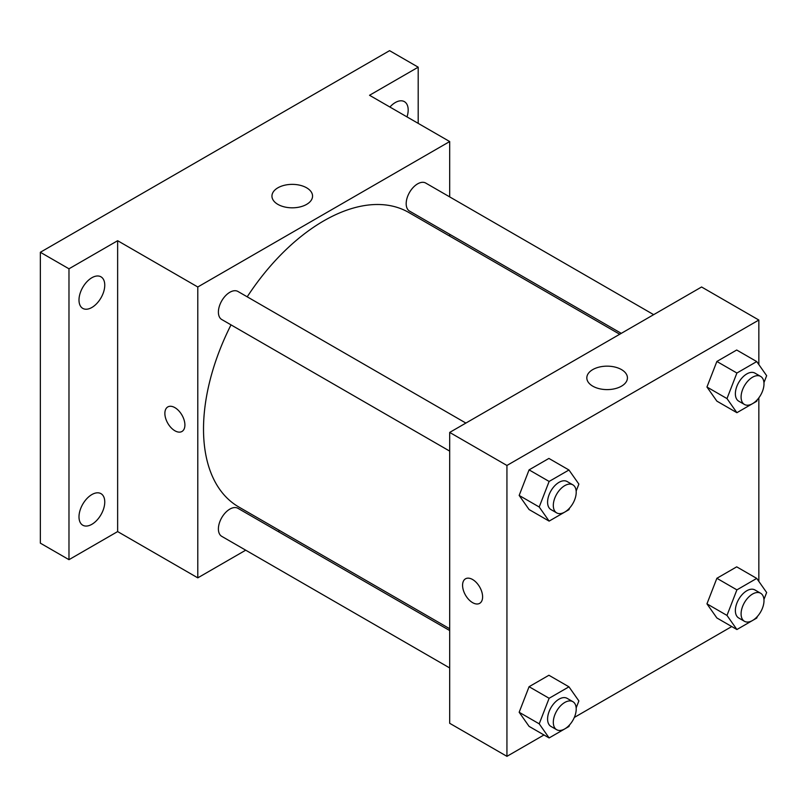 <?xml version="1.0" encoding="UTF-8"?>
<svg xmlns="http://www.w3.org/2000/svg" width="807" height="807" viewBox="0 0 807 807"><rect width="100%" height="100%" fill="white"/><g stroke="black" fill="none" stroke-linecap="round" stroke-linejoin="round"><path stroke-width="1.21" d="M245.711 550.182L197.786 577.852L117.64 531.581L68.978 559.675L40.35 543.151L40.35 252.278L389.579 50.659L418.197 67.183L418.197 123.37M279.666 530.582L278.102 531.49M91.877 524.308A18.218 10.521 -60 0 1 82.768 525.216A18.218 10.521 -60 0 1 79.974 510.619A18.218 10.521 -60 0 1 91.877 494.56A18.218 10.521 -60 0 1 100.986 493.662A18.218 10.521 -60 0 1 103.78 508.259A18.218 10.521 -60 0 1 91.877 524.308M91.877 307.477A18.218 10.521 -60 0 1 82.768 308.385A18.218 10.521 -60 0 1 79.974 293.788A18.218 10.521 -60 0 1 91.877 277.729A18.218 10.521 -60 0 1 100.986 276.831A18.218 10.521 -60 0 1 103.78 291.428A18.218 10.521 -60 0 1 91.877 307.477M117.64 531.581L117.64 240.708L68.978 268.802L40.35 252.278M68.978 559.675L68.978 268.802M197.786 577.852L197.786 286.989L117.64 240.708M197.786 286.989L449.691 141.548L369.535 95.276L418.197 67.183M277.89 204.383A20.306 11.722 180 0 1 271.949 196.091A20.306 11.722 180 0 1 292.255 184.369A20.306 11.722 180 0 1 312.561 196.091A20.306 11.722 180 0 1 300.022 206.925A20.306 11.722 180 0 1 277.89 204.383M389.902 107.038A18.218 10.521 -60 0 1 395.299 102.55A18.218 10.521 -60 0 1 404.408 101.652A18.218 10.521 -60 0 1 407 116.904M231.014 324.868A170.025 98.161 120 0 0 203.515 429.112A170.025 98.161 120 0 0 238.731 506.947L449.691 628.744M619.715 334.259L408.745 212.463A170.025 98.161 120 0 0 247.204 296.825M449.691 141.548L449.691 196.898M449.691 234.292L449.691 236.098M653.66 314.659L425.723 183.058A16.19 9.351 120 0 0 413.245 187.395A16.19 9.351 120 0 0 406.183 203.697A16.19 9.351 120 0 0 409.532 211.101L621.279 333.352M449.691 630.549L237.944 508.309A16.19 9.351 120 0 0 225.466 512.647A16.19 9.351 120 0 0 218.394 528.938A16.19 9.351 120 0 0 221.754 536.352L449.691 667.954M449.691 451.113L221.754 319.522A16.19 9.351 -60 0 1 221.754 300.819A16.19 9.351 -60 0 1 237.944 291.468L465.881 423.07M184.904 424.986A14.173 8.181 60 0 1 181.968 431.473A14.173 8.181 60 0 1 167.806 423.292A14.173 8.181 60 0 1 167.806 406.93A14.173 8.181 60 0 1 178.72 410.723A14.173 8.181 60 0 1 184.904 424.986M181.979 431.473A14.173 8.181 60 0 1 167.806 423.292A14.173 8.181 60 0 1 167.806 406.93M543.968 734.965L506.937 756.341L449.691 723.294L449.691 432.421L701.586 286.989L758.842 320.036L758.842 364.572M731.747 626.555L574.322 717.443M716.868 401.129L706.952 387.017L716.868 361.465L736.7 350.016L716.868 361.465L706.952 387.017L716.868 401.129L736.902 412.69L726.986 398.587L736.902 373.026L756.734 361.576L766.65 375.689L763.947 382.659M529.079 726.371L519.163 712.268L529.079 686.707L548.911 675.257L529.079 686.707L519.163 712.268L529.079 726.371L549.123 737.941L539.207 723.829L549.123 698.277L568.955 686.828L578.871 700.93L576.168 707.9M758.842 397.851L758.842 581.413M506.937 756.341L506.937 465.468L758.842 320.036M716.868 617.96L706.952 603.848L716.868 578.296L736.7 566.847L716.868 578.296L706.952 603.848L716.868 617.96L736.902 629.531L726.986 615.418L736.902 589.867L756.734 578.407L766.65 592.52L763.947 599.49M529.079 509.54L519.163 495.437L529.079 469.876L548.911 458.426L529.079 469.876L519.163 495.437L529.079 509.54L549.123 521.11L539.207 506.998L549.123 481.446L568.955 469.997L578.871 484.099L576.168 491.07M506.937 465.468L449.691 432.421M592.772 386.17A20.306 11.722 180 0 1 586.82 377.878A20.306 11.722 180 0 1 607.126 366.156A20.306 11.722 180 0 1 627.432 377.878A20.306 11.722 180 0 1 614.894 388.712A20.306 11.722 180 0 1 592.772 386.17M482.606 596.857A14.173 8.181 60 0 1 479.671 603.343A14.173 8.181 60 0 1 465.508 595.163A14.173 8.181 60 0 1 465.508 578.811A14.173 8.181 60 0 1 476.423 582.604A14.173 8.181 60 0 1 482.606 596.857M479.681 603.343A14.173 8.181 60 0 1 465.508 595.163A14.173 8.181 60 0 1 465.508 578.801M569.56 508.087L568.955 509.661L549.123 521.11M572.859 484.836L567.129 481.527A16.19 9.351 120 0 0 554.651 485.864A16.19 9.351 120 0 0 547.59 502.166A16.19 9.351 120 0 0 550.939 509.57L556.669 512.879A16.19 9.351 120 0 0 572.859 503.528A16.19 9.351 120 0 0 572.859 484.836A16.19 9.351 120 0 0 560.381 489.173A16.19 9.351 120 0 0 553.309 505.464A16.19 9.351 120 0 0 556.669 512.879M539.207 506.998L519.163 495.437M549.123 481.446L529.079 469.876M568.955 469.997L548.911 458.426M757.339 399.677L756.734 401.24L736.902 412.69M760.638 376.415L754.918 373.116A16.19 9.351 120 0 0 742.44 377.454A16.19 9.351 120 0 0 735.369 393.745A16.19 9.351 120 0 0 738.718 401.16L744.447 404.468A16.19 9.351 120 0 0 760.638 395.117A16.19 9.351 120 0 0 760.638 376.415A16.19 9.351 120 0 0 748.16 380.753A16.19 9.351 120 0 0 741.088 397.054A16.19 9.351 120 0 0 744.447 404.468M726.986 398.587L706.952 387.017M736.902 373.026L716.868 361.465M756.734 361.576L736.7 350.016M569.56 724.918L568.955 726.492L549.123 737.941M572.859 701.666L567.129 698.358A16.19 9.351 120 0 0 554.651 702.695A16.19 9.351 120 0 0 547.59 718.997A16.19 9.351 120 0 0 550.939 726.411L556.669 729.71A16.19 9.351 120 0 0 572.859 720.358A16.19 9.351 120 0 0 572.859 701.666A16.19 9.351 120 0 0 560.381 706.004A16.19 9.351 120 0 0 553.309 722.295A16.19 9.351 120 0 0 556.669 729.71M539.207 723.829L519.163 712.268M549.123 698.277L529.079 686.707M568.955 686.828L548.911 675.257M757.339 616.508L756.734 618.071L736.902 629.531M760.638 593.246L754.918 589.947A16.19 9.351 120 0 0 742.44 594.285A16.19 9.351 120 0 0 735.369 610.576A16.19 9.351 120 0 0 738.718 617.991L744.447 621.299A16.19 9.351 120 0 0 760.638 611.948A16.19 9.351 120 0 0 760.638 593.246A16.19 9.351 120 0 0 748.16 597.594A16.19 9.351 120 0 0 741.088 613.885A16.19 9.351 120 0 0 744.447 621.299M726.986 615.418L706.952 603.848M736.902 589.867L716.868 578.296M756.734 578.407L736.7 566.847"/></g></svg>

